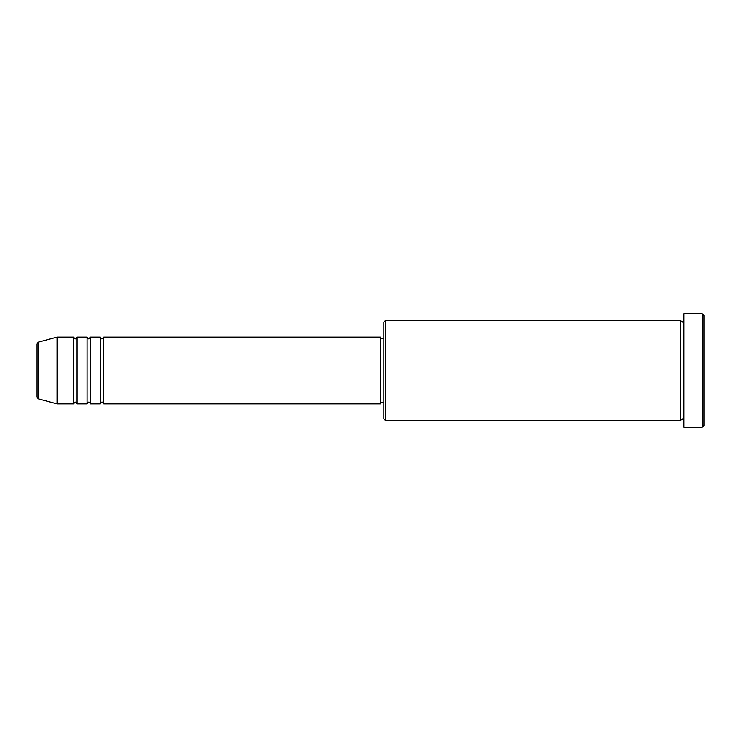 <?xml version="1.0" encoding="UTF-8"?>
<svg xmlns="http://www.w3.org/2000/svg" width="741" height="741" viewBox="0 0 741 741"><rect width="100%" height="100%" fill="white"/><g stroke="black" fill="none" stroke-linecap="round" stroke-linejoin="round"><path stroke-width="1.11" d="M37.05 370.5L37.05 397.204L37.05 343.796L38.282 342.185L38.282 398.815L37.05 397.204M103.74 337.155L103.74 403.845L380.504 403.845L380.504 337.155L103.74 337.155L102.073 338.822C101.665 339.156 101.109 338.6 100.406 337.155L100.406 403.845L90.402 403.845L90.402 337.155L100.406 337.155M87.067 337.155L87.067 403.845L77.064 403.845L77.064 337.155L87.067 337.155C87.771 338.6 88.327 339.156 88.735 338.822L90.402 337.155M73.73 337.155L73.73 403.845L57.057 403.845L57.057 337.155L73.73 337.155C74.433 338.6 74.989 339.156 75.397 338.822C75.804 339.156 76.36 338.6 77.064 337.155M385.505 420.517L383.838 418.85L383.838 322.15L385.505 320.483L385.505 420.517L680.608 420.517L680.608 320.483L682.276 322.15L683.943 320.483M702.283 313.814L703.95 315.481L703.95 425.519L702.283 427.187L702.283 313.814L683.943 313.814L683.943 427.187L702.283 427.187M380.504 402.178L383.838 402.178M38.282 398.815L57.057 403.845M38.282 342.185L57.057 337.155M385.505 320.483L680.608 320.483M380.504 338.822L383.838 338.822M683.943 420.517L682.276 418.85L680.608 420.517M77.064 403.845C76.36 402.4 75.804 401.844 75.397 402.178C74.989 401.844 74.433 402.4 73.73 403.845M90.402 403.845C89.698 402.4 89.142 401.844 88.735 402.178C88.327 401.844 87.771 402.4 87.067 403.845M103.74 403.845C103.036 402.4 102.48 401.844 102.073 402.178C101.665 401.844 101.109 402.4 100.406 403.845"/></g></svg>
